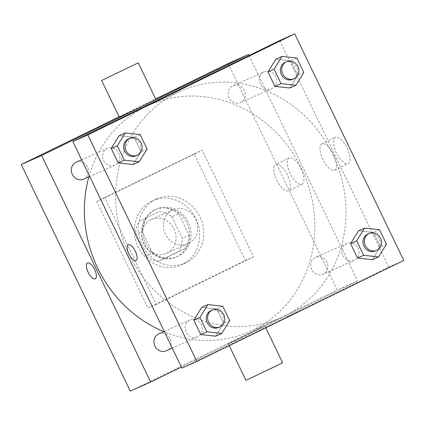 <?xml version="1.0" encoding="UTF-8"?>
<svg xmlns="http://www.w3.org/2000/svg" width="425" height="425" viewBox="0 0 425 425"><rect width="100%" height="100%" fill="white"/><g stroke="black" fill="none" stroke-linecap="round" stroke-linejoin="round"><path stroke-width="0.32" stroke-dasharray="2.12 1.59" d="M172.566 210.072A18.487 16.931 66 0 0 165.24 233.893A18.487 16.931 66 0 0 188.11 243.621A18.487 16.931 66 0 0 196.042 219.837A18.487 16.931 66 0 0 173.055 209.844A18.487 16.931 66 0 0 172.566 210.072M150.833 219.762A18.487 16.931 66 0 0 143.512 243.583A18.487 16.931 66 0 0 166.382 253.311A18.487 16.931 66 0 0 174.314 229.527A18.487 16.931 66 0 0 151.321 219.534A18.487 16.931 66 0 0 150.833 219.762M171.934 216.761L182.277 238.255A25.192 23.062 66 0 1 178.288 251.621L158.658 261.205A25.192 23.062 66 0 1 145.764 256.084L135.421 234.589A25.192 23.062 66 0 1 139.416 221.223L159.046 211.639A25.192 23.062 66 0 1 171.934 216.761L178.728 213.732L189.072 235.227L182.277 238.255M145.764 256.084L152.559 253.056L142.216 231.561L135.421 234.589M139.416 221.223L159.046 211.639M146.205 218.195A25.192 23.062 66 0 0 142.216 231.561M152.559 253.056A25.192 23.062 66 0 0 165.447 258.177L158.658 261.205M189.072 235.227A25.192 23.062 66 0 1 185.077 248.593L165.447 258.177M178.728 213.732A25.192 23.062 66 0 0 165.835 208.611M144.341 243.791A25.888 23.699 -114 0 1 155.098 209.753A25.888 23.699 -114 0 1 187.287 223.741A25.888 23.699 -114 0 1 176.184 257.035A25.888 23.699 -114 0 1 144.341 243.791M145.701 243.185A25.888 23.699 66 0 0 177.544 256.429A25.888 23.699 66 0 0 188.647 223.136A25.888 23.699 66 0 0 156.458 209.148A25.888 23.699 66 0 0 155.773 209.467A25.888 23.699 66 0 0 145.701 243.185M185.077 248.593L178.288 251.621M151.768 201.137A35.132 32.162 66 0 0 137.854 246.394A35.132 32.162 66 0 0 181.305 264.876A35.132 32.162 66 0 0 196.377 219.688A35.132 32.162 66 0 0 152.692 200.701A35.132 32.162 66 0 0 151.768 201.137M155.842 199.32A35.132 32.162 66 0 0 141.929 244.577A35.132 32.162 66 0 0 185.38 263.059A35.132 32.162 66 0 0 200.451 217.871A35.132 32.162 66 0 0 156.767 198.884A35.132 32.162 66 0 0 155.842 199.32M194.103 153.893L96.735 201.429L148.043 308.051L245.416 260.514L194.103 153.893L202.252 150.259L104.885 197.795L156.193 304.417L253.566 256.881L202.252 150.259M253.566 256.881L245.416 260.514M228.161 63.548L337.195 290.116L130.289 391.127M119.096 116.795L155.651 98.945M229.064 97.872A9.244 8.463 -114 0 1 232.911 85.717A9.244 8.463 -114 0 1 244.402 90.711A9.244 8.463 -114 0 1 240.438 102.6A9.244 8.463 -114 0 1 229.064 97.872M76.144 162.249A9.244 8.463 -114 0 1 87.64 167.243A9.244 8.463 -114 0 1 83.672 179.137M166.287 350.79A9.244 8.463 66 0 0 170.25 338.9A9.244 8.463 66 0 0 158.753 333.907M249.05 55.537L357.568 281.031L181.385 367.041M311.679 269.53A9.244 8.463 -114 0 1 315.52 257.369A9.244 8.463 -114 0 1 327.016 262.368A9.244 8.463 -114 0 1 323.048 274.258A9.244 8.463 -114 0 1 311.679 269.53M88.873 176.816A123.882 113.422 -114 0 1 149.148 105.113A123.882 113.422 -114 0 1 303.184 172.061A123.882 113.422 -114 0 1 250.049 331.394A123.882 113.422 -114 0 1 163.779 331.665M119.26 117.13L155.911 99.493M301.925 184.259A14.625 5.881 -116 0 0 302 184.222A14.625 5.881 -116 0 0 300.863 168.497A14.625 5.881 -116 0 0 289.165 157.935A14.625 5.881 -116 0 0 290.254 173.565A14.625 5.881 -116 0 0 301.925 184.259M357.568 281.031L337.195 290.116M263.362 326.708L228.299 343.697L246.739 335.112L263.362 326.708M156.193 304.417L148.043 308.051M104.885 197.795L96.735 201.429M288.463 190.83A14.625 5.881 64 0 1 276.792 180.136A14.625 5.881 64 0 1 275.703 164.507A14.625 5.881 64 0 1 287.406 175.068A14.625 5.881 64 0 1 288.538 190.793A14.625 5.881 64 0 1 288.463 190.83M95.243 278.773L95.243 278.768A8.782 3.527 -116 0 0 95.243 278.768A8.782 3.527 -116 0 0 94.616 269.439A8.782 3.527 -116 0 0 87.539 262.985A8.782 3.527 -116 0 0 87.534 262.985L87.539 262.985M245.937 380.348L282.588 362.706M128.903 254.086A123.882 113.422 66 0 0 281.286 317.464A123.882 113.422 66 0 0 334.427 158.132A123.882 113.422 66 0 0 180.386 91.184A123.882 113.422 66 0 0 177.119 92.708A123.882 113.422 66 0 0 128.903 254.086M260.307 83.943A9.244 8.463 -114 0 1 264.148 71.788A9.244 8.463 -114 0 1 275.581 76.649A9.244 8.463 -114 0 1 271.92 88.559A9.244 8.463 -114 0 1 271.676 88.671A9.244 8.463 -114 0 1 260.307 83.943M189.752 320.089A9.244 8.463 66 0 0 186.092 331.999A9.244 8.463 66 0 0 197.524 336.86A9.244 8.463 66 0 0 201.492 324.971A9.244 8.463 66 0 0 189.996 319.977A9.244 8.463 66 0 0 189.752 320.089M103.541 160.475A9.244 8.463 66 0 0 114.915 165.208A9.244 8.463 66 0 0 118.878 153.313A9.244 8.463 66 0 0 107.382 148.32A9.244 8.463 66 0 0 107.137 148.431A9.244 8.463 66 0 0 103.541 160.475M342.917 255.6A9.244 8.463 66 0 0 354.291 260.328A9.244 8.463 66 0 0 358.254 248.439A9.244 8.463 66 0 0 346.757 243.44A9.244 8.463 66 0 0 346.513 243.557A9.244 8.463 66 0 0 342.917 255.6M279.772 40.534L388.811 267.102L181.9 368.114M380.348 246.867L372.406 259.654L380.348 246.867L373.405 232.438L380.348 246.867L386.458 244.141M358.519 230.796L373.405 232.438L358.519 230.796M140.972 151.741L133.03 164.528L140.972 151.741L134.029 137.317L140.972 151.741L147.082 149.016M119.143 135.676L134.029 137.317L119.143 135.676M223.582 323.398L215.645 336.186L223.582 323.398L216.638 308.97L223.582 323.398L229.697 320.673M201.758 307.328L216.638 308.97L201.758 307.328M297.734 75.209L289.797 87.996L297.734 75.209L290.79 60.786L297.734 75.209L303.848 72.484M275.91 59.139L290.79 60.786L275.91 59.139M403.75 260.44L388.811 267.102M335.421 137.307A14.625 5.881 -116 0 0 335.346 137.344A14.625 5.881 -116 0 0 336.478 153.064A14.625 5.881 -116 0 0 348.176 163.63A14.625 5.881 -116 0 0 347.087 148.001A14.625 5.881 -116 0 0 335.421 137.307M286.88 316.922L298.021 311.674L286.88 316.922M188.987 85.117L173.156 92.73M321.959 143.878A14.625 5.881 -116 0 0 321.884 143.916A14.625 5.881 -116 0 0 323.016 159.635A14.625 5.881 -116 0 0 334.719 170.202A14.625 5.881 -116 0 0 333.63 154.572A14.625 5.881 -116 0 0 321.959 143.878M128.286 244.816L128.281 244.821A8.782 3.527 64 0 1 128.286 244.816A8.782 3.527 64 0 1 128.329 244.795A8.782 3.527 64 0 1 135.336 251.218A8.782 3.527 64 0 1 135.989 260.599A8.782 3.527 64 0 1 135.989 260.605L135.989 260.605M292.729 79.284A9.244 8.463 66 0 0 296.692 67.394A9.244 8.463 66 0 0 285.202 62.401M296.905 58.06L290.79 60.786M375.344 250.941A9.244 8.463 66 0 0 379.307 239.052A9.244 8.463 66 0 0 367.811 234.053M379.514 229.712L373.405 232.438M135.963 155.821A9.244 8.463 66 0 0 139.931 143.926A9.244 8.463 66 0 0 128.435 138.933M140.138 134.592L134.029 137.317M218.577 327.473A9.244 8.463 66 0 0 222.541 315.584A9.244 8.463 66 0 0 211.05 310.59M222.753 306.244L216.638 308.97M166.382 253.311L188.11 243.621M151.321 219.534L173.055 209.844M156.458 209.148L155.098 209.753M177.544 256.429L176.184 257.035M156.767 198.884L152.692 200.701M185.38 263.059L181.305 264.876M289.165 157.935L275.703 164.507M302 184.222L288.538 190.793M265.784 327.792L264.95 326.055M229.234 345.637L228.299 343.697M180.386 91.184L149.148 105.113M281.286 317.464L250.049 331.394M240.438 102.6L271.676 88.671M232.911 85.717L264.148 71.788M189.996 319.977L164.257 331.452M197.524 336.86L172.279 348.118M107.382 148.32L81.642 159.795M114.915 165.208L89.664 176.465M346.757 243.44L315.52 257.369M354.291 260.328L323.048 274.258M334.719 170.202L348.176 163.63M321.884 143.916L335.346 137.344"/><path stroke-width="0.64" d="M181.385 367.041L150.663 382.043L130.289 391.127L21.25 164.56L119.096 116.795M155.651 98.945L228.161 63.548L248.535 54.464L249.05 55.537M94.616 269.439A8.782 3.527 64 0 1 95.243 278.773A8.782 3.527 64 0 1 88.214 272.43A8.782 3.527 64 0 1 87.534 262.99A8.782 3.527 64 0 1 94.616 269.439M150.663 382.043L41.623 155.476L21.25 164.56M89.664 176.465L83.672 179.137A9.244 8.463 -114 0 1 72.303 174.404A9.244 8.463 -114 0 1 76.144 162.249L81.642 159.795M164.257 331.452L158.753 333.907A9.244 8.463 66 0 0 158.514 334.018A9.244 8.463 66 0 0 154.849 345.929A9.244 8.463 66 0 0 166.287 350.79L172.279 348.118M41.623 155.476L248.535 54.464M163.779 331.665A123.882 113.422 -114 0 1 97.665 268.016A123.882 113.422 -114 0 1 88.873 176.816M138.274 62.842L155.911 99.493L141.461 106.728L119.26 117.13L101.623 80.484L138.274 62.842L101.623 80.484M87.534 262.985A8.782 3.527 -116 0 0 88.219 272.425A8.782 3.527 -116 0 0 95.243 278.773M265.784 327.792L282.588 362.706L277.302 365.457L245.937 380.348L229.234 345.637M181.9 368.114L72.861 141.546L279.772 40.534L294.711 33.873L403.75 260.44L196.839 361.452L181.9 368.114M196.839 361.452L87.805 134.884L72.861 141.546M128.329 244.8A8.782 3.527 64 0 1 135.336 251.218A8.782 3.527 64 0 1 135.989 260.605A8.782 3.527 64 0 1 128.961 254.262A8.782 3.527 64 0 1 128.281 244.821A8.782 3.527 64 0 1 128.329 244.8M372.406 259.654L357.526 258.007L350.582 243.583L358.519 230.796L350.582 243.583L357.526 258.007L372.406 259.654L378.521 256.928L363.635 255.282L356.692 240.858L364.634 228.071L379.514 229.712L386.458 244.141L378.521 256.928M133.03 164.528L118.15 162.887L111.207 148.458L119.143 135.676L111.207 148.458L118.15 162.887L133.03 164.528L139.145 161.803L124.259 160.161L117.316 145.732L125.258 132.951L140.138 134.592L147.082 149.016L139.145 161.803M87.805 134.884L294.711 33.873M215.645 336.186L200.759 334.539L193.816 320.115L201.758 307.328L193.816 320.115L200.759 334.539L215.645 336.186L221.754 333.46L206.874 331.813L199.931 317.39L207.867 304.603L222.753 306.244L229.697 320.673L221.754 333.46M289.797 87.996L274.911 86.355L267.968 71.926L275.91 59.139L267.968 71.926L274.911 86.355L289.797 87.996L295.906 85.271L281.026 83.629L274.082 69.201L282.019 56.413L296.905 58.06L303.848 72.484L295.906 85.271M184.296 87.486L173.156 92.73L184.296 87.486M173.156 92.73L188.987 85.117M135.989 260.605A8.782 3.527 64 0 1 128.966 254.256A8.782 3.527 64 0 1 128.281 244.816M286.556 61.795L285.202 62.401A9.244 8.463 66 0 0 284.957 62.512A9.244 8.463 66 0 0 281.297 74.423A9.244 8.463 66 0 0 292.729 79.284L294.089 78.683A9.244 8.463 66 0 0 298.053 66.789A9.244 8.463 66 0 0 286.556 61.795A9.244 8.463 66 0 0 286.312 61.907A9.244 8.463 66 0 0 282.652 73.817A9.244 8.463 66 0 0 294.089 78.683M281.026 83.629L274.911 86.355M274.082 69.201L267.968 71.926M282.019 56.413L275.91 59.139M369.171 233.447L367.811 234.053A9.244 8.463 66 0 0 367.567 234.17A9.244 8.463 66 0 0 363.906 246.08A9.244 8.463 66 0 0 375.344 250.941L376.699 250.336A9.244 8.463 66 0 0 380.667 238.446A9.244 8.463 66 0 0 369.171 233.447A9.244 8.463 66 0 0 368.927 233.564A9.244 8.463 66 0 0 365.266 245.475A9.244 8.463 66 0 0 376.699 250.336M363.635 255.282L357.526 258.007M356.692 240.858L350.582 243.583M364.634 228.071L358.519 230.796M129.795 138.327L128.435 138.933A9.244 8.463 66 0 0 128.191 139.044A9.244 8.463 66 0 0 124.53 150.955A9.244 8.463 66 0 0 135.963 155.821L137.323 155.215A9.244 8.463 66 0 0 141.286 143.321A9.244 8.463 66 0 0 129.795 138.327A9.244 8.463 66 0 0 129.551 138.438A9.244 8.463 66 0 0 125.89 150.349A9.244 8.463 66 0 0 137.323 155.215M124.259 160.161L118.15 162.887M117.316 145.732L111.207 148.458M125.258 132.951L119.143 135.676M212.404 309.984L211.05 310.59A9.244 8.463 66 0 0 210.805 310.702A9.244 8.463 66 0 0 207.14 322.612A9.244 8.463 66 0 0 218.577 327.473L219.938 326.868A9.244 8.463 66 0 0 223.901 314.978A9.244 8.463 66 0 0 212.404 309.984A9.244 8.463 66 0 0 212.16 310.096A9.244 8.463 66 0 0 208.5 322.007A9.244 8.463 66 0 0 219.938 326.868M206.874 331.813L200.759 334.539M199.931 317.39L193.816 320.115M207.867 304.603L201.758 307.328"/></g></svg>
